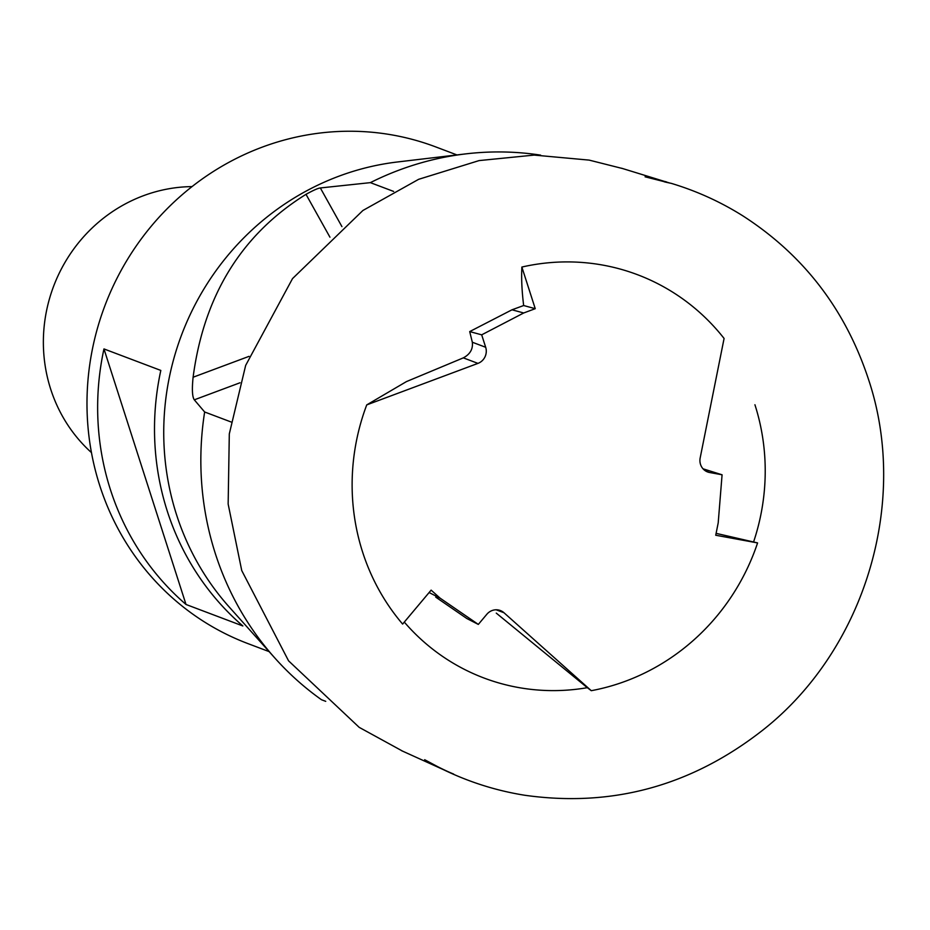 <?xml version="1.0" encoding="UTF-8"?>
<svg xmlns="http://www.w3.org/2000/svg" width="930" height="930" viewBox="0 0 930 930"><rect width="100%" height="100%" fill="white"/><g stroke="black" fill="none" stroke-linecap="round" stroke-linejoin="round"><path stroke-width="1.4" d="M703.022 468.801L722.075 474.788L709.567 472.498A12.648 12.055 -69.3 0 1 707.579 471.94A12.648 12.055 -69.3 0 1 700.174 457.932L724.086 338.462A217.329 207.285 110.7 0 0 521.87 267.05L521.777 269.607C521.358 279.942 521.986 291.915 523.66 305.528L512 309.795L469.708 331.58L472.324 342.228C473.114 349.017 470.127 354.237 463.326 357.864L406.457 381.591L366.734 404.899A217.329 207.285 110.7 0 0 362.572 551.955A217.329 207.285 110.7 0 0 402.632 624.077L431.125 590.132L440.169 598.211L478.322 624.414L486.832 614.277A12.648 12.055 -69.3 0 1 500.352 610.533A12.648 12.055 -69.3 0 1 503.967 612.731L496.19 609.789M404.306 622.089A214.202 204.309 110.7 0 0 587.307 687.677L591.271 690.688A217.329 207.285 110.7 0 0 757.578 542.922L716.1 533.355M587.307 687.677L496.271 613.114M478.322 624.414L466.872 618.543L435.717 597.118M456.932 154.926L435.682 146.894A265.503 253.239 110.7 0 0 262.132 147.173A265.503 253.239 110.7 0 0 87.095 395.645A265.503 253.239 110.7 0 0 247.88 643.583L269.119 651.616M242.87 625.971L186.012 604.477A265.503 253.239 -69.3 0 1 103.962 348.924L160.82 370.431A265.503 253.239 110.7 0 0 242.87 625.971M540.621 155.136A300.901 286.998 110.7 0 0 465.674 153.892L397.412 161.983A265.503 253.239 110.7 0 0 338.892 176.2A265.503 253.239 110.7 0 0 229.164 606.953L275.001 658.184A300.901 286.998 110.7 0 0 321.478 699.732L325.733 701.336M192.022 186.605A151.718 144.708 110.7 0 0 143.453 195.707A151.718 144.708 110.7 0 0 91.454 452.596M329.941 237.197L306.005 194.335C241.556 234.476 203.926 295.438 193.103 377.231C191.859 389.379 192.266 396.912 194.3 399.83L204.647 411.99A300.901 286.998 110.7 0 0 275.001 658.184M306.005 194.335C313.305 190.301 318.083 188.174 320.339 187.953L370.373 182.64L393.623 191.429M465.674 153.892A300.901 286.998 110.7 0 0 399.354 170.004A300.901 286.998 110.7 0 0 370.373 182.64M204.647 411.99L231.035 421.964M186.012 604.477L103.962 348.924M591.271 690.688L503.967 612.731M429.114 592.538L440.169 598.211M366.734 404.899L477.95 363.386L463.326 357.864M469.708 331.58L481.682 334.835L485.681 347.274A12.648 12.055 -69.3 0 1 477.95 363.386M481.682 334.835L523.706 312.98L512 309.795M521.87 267.05L535.238 308.679L523.706 312.98M523.66 305.528L535.238 308.679M722.075 474.788L718.204 522.858L715.728 535.238L757.578 542.922M753.567 541.981A214.202 204.309 110.7 0 0 754.928 404.748M194.3 399.83L239.998 382.776M320.339 187.953L341.926 226.618M193.103 377.231L249.042 356.353M472.324 342.228L485.681 347.274M705.719 471.033L709.567 472.498M623.019 168.656L589.167 160.111L534.192 155.089L479.101 160.588L418.64 179.316L362.909 210.482L292.52 278.605L245.66 365.409L229.303 433.915L228.152 504.048L241.742 570.555L288.567 660.835L359.189 727.353L402.748 751.219M401.435 750.615L443.226 769.552M453.654 774.074C445.284 770.633 435.624 765.843 424.673 759.717L441.378 768.645C467.988 781.758 495.806 790.64 524.822 795.266C612.254 807.566 691.571 785.862 762.763 730.143C865.063 649.745 909.633 501.584 868.376 378.975C845.324 309.341 803.52 254.994 742.989 215.946C720.634 201.88 696.721 191.01 671.239 183.35C656.51 180.269 669.879 182.652 665.38 181.617L645.083 176.805L669.321 182.954M621.659 168.249L669.891 183.082"/></g></svg>
